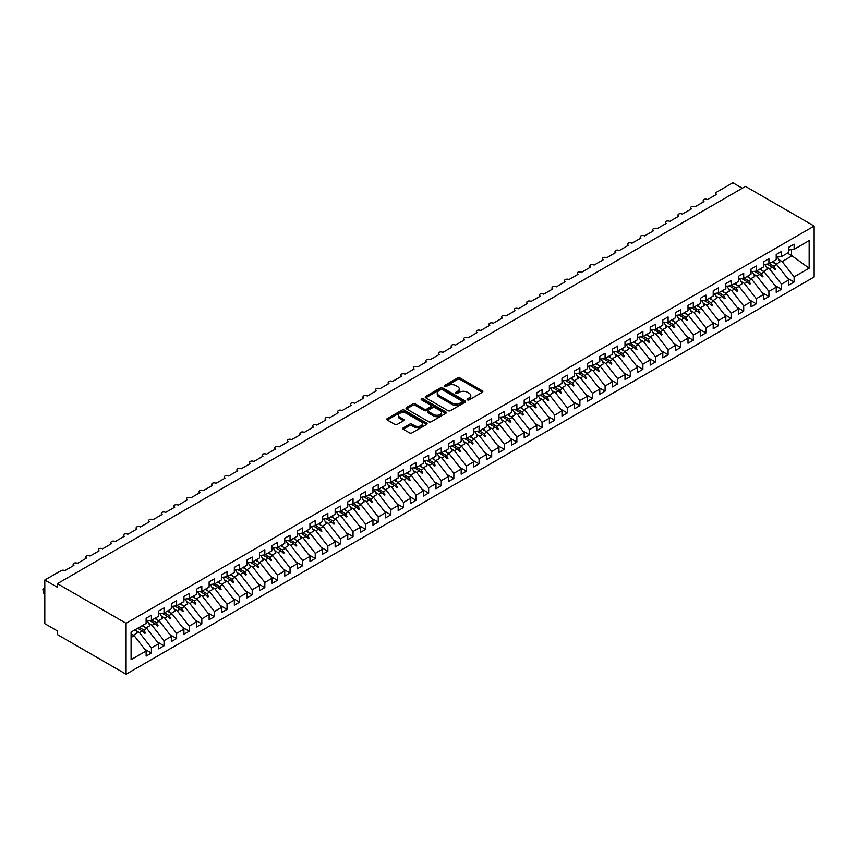 <?xml version="1.0" encoding="UTF-8"?>
<svg xmlns="http://www.w3.org/2000/svg" width="857" height="857" viewBox="0 0 857 857"><rect width="100%" height="100%" fill="white"/><g stroke="black" fill="none" stroke-linecap="round" stroke-linejoin="round"><path stroke-width="1.29" d="M467.44 399.855A1.221 0.707 0 0 0 469.175 399.855L482.32 392.27A1.746 1.007 0 0 0 482.834 391.553A1.746 1.007 0 0 0 482.32 390.835L460.048 377.98A1.746 1.007 0 0 0 457.574 377.98L444.44 385.575A1.221 0.707 0 0 0 446.165 386.571L447.868 385.586A5.603 3.235 0 0 1 455.785 385.586L457.638 386.657A5.603 3.235 0 0 1 459.277 388.949A5.603 3.235 0 0 1 457.638 391.231L455.935 392.217A1.221 0.707 0 0 0 457.67 393.213L459.373 392.227A5.603 3.235 0 0 1 467.29 392.227L469.143 393.299A5.603 3.235 0 0 1 470.782 395.591A5.603 3.235 0 0 1 469.143 397.873L467.44 398.859A1.221 0.707 0 0 0 467.44 399.855L467.44 398.859M403.272 427.836A1.746 1.007 0 0 0 402.769 428.543A1.746 1.007 0 0 0 403.272 429.261L409.517 432.871A1.746 1.007 0 0 0 411.992 432.871L426.593 424.44A1.746 1.007 0 0 0 427.107 423.722A1.746 1.007 0 0 0 426.593 423.015L404.333 410.16A1.746 1.007 0 0 0 401.858 410.16L387.257 418.58A1.746 1.007 0 0 0 386.743 419.298A1.746 1.007 0 0 0 387.257 420.016L394.798 424.365A1.746 1.007 0 0 0 397.273 424.365L403.518 420.766A1.746 1.007 0 0 0 404.033 420.048A1.746 1.007 0 0 0 403.518 419.33L399.78 417.177A4.681 2.7 0 0 1 398.409 415.259A4.681 2.7 0 0 1 401.301 412.763A4.681 2.7 0 0 1 406.4 413.353L421.055 421.815A4.681 2.7 0 0 1 422.426 423.722A4.681 2.7 0 0 1 419.544 426.218A4.681 2.7 0 0 1 414.434 425.64L411.992 424.226A1.746 1.007 0 0 0 409.517 424.226L403.272 427.836L403.272 429.261M814.15 226.055L126.086 623.307L126.086 674.234L814.15 276.982L814.15 226.055L745.472 186.398L57.408 583.649L57.408 587.291L44.8 580.018L61.061 570.633A2.678 1.543 180 0 1 64.843 570.633L73.916 565.395A2.678 1.543 0 0 1 73.134 564.302A2.678 1.543 0 0 1 73.788 563.285A2.678 1.543 180 0 1 77.441 563.349L86.514 558.111A2.678 1.543 0 0 1 85.732 557.029A2.678 1.543 0 0 1 86.396 556.011A2.678 1.543 180 0 1 90.039 556.075L99.112 550.837A2.678 1.543 0 0 1 98.33 549.744A2.678 1.543 0 0 1 98.994 548.737A2.678 1.543 180 0 1 102.647 548.801L111.721 543.563A2.678 1.543 0 0 1 110.939 542.47A2.678 1.543 0 0 1 111.592 541.453A2.678 1.543 180 0 1 115.245 541.528L124.319 536.289A2.678 1.543 0 0 1 123.537 535.197A2.678 1.543 0 0 1 124.201 534.179A2.678 1.543 180 0 1 127.854 534.254L136.927 529.015A2.678 1.543 0 0 1 136.134 527.923A2.678 1.543 0 0 1 136.799 526.905A2.678 1.543 180 0 1 140.452 526.98L149.525 521.742A2.678 1.543 0 0 1 148.743 520.649A2.678 1.543 0 0 1 149.407 519.631A2.678 1.543 180 0 1 153.049 519.696L162.123 514.457A2.678 1.543 0 0 1 161.341 513.375A2.678 1.543 0 0 1 162.005 512.357A2.678 1.543 180 0 1 165.658 512.422L174.732 507.183A2.678 1.543 0 0 1 173.95 506.091A2.678 1.543 0 0 1 174.603 505.084A2.678 1.543 180 0 1 178.256 505.148L187.329 499.91A2.678 1.543 0 0 1 186.547 498.817A2.678 1.543 0 0 1 187.212 497.799A2.678 1.543 180 0 1 190.854 497.874L199.927 492.636A2.678 1.543 0 0 1 199.145 491.543A2.678 1.543 0 0 1 199.81 490.525A2.678 1.543 180 0 1 203.463 490.6L212.536 485.362A2.678 1.543 0 0 1 211.754 484.269A2.678 1.543 0 0 1 212.407 483.252A2.678 1.543 180 0 1 216.06 483.327L225.134 478.088A2.678 1.543 0 0 1 224.352 476.995A2.678 1.543 0 0 1 225.016 475.978A2.678 1.543 180 0 1 228.669 476.042L237.743 470.804A2.678 1.543 0 0 1 236.95 469.711A2.678 1.543 0 0 1 237.614 468.704A2.678 1.543 180 0 1 241.267 468.768L250.34 463.53A2.678 1.543 0 0 1 249.558 462.437A2.678 1.543 0 0 1 250.223 461.42A2.678 1.543 180 0 1 253.865 461.495L262.938 456.256A2.678 1.543 0 0 1 262.156 455.163A2.678 1.543 0 0 1 262.82 454.146A2.678 1.543 180 0 1 266.473 454.221L275.547 448.982A2.678 1.543 0 0 1 274.765 447.89A2.678 1.543 0 0 1 275.418 446.872A2.678 1.543 180 0 1 279.071 446.947L288.145 441.709A2.678 1.543 0 0 1 287.363 440.616A2.678 1.543 0 0 1 288.027 439.598A2.678 1.543 180 0 1 291.669 439.673L300.743 434.424A2.678 1.543 0 0 1 299.961 433.342A2.678 1.543 0 0 1 300.625 432.324A2.678 1.543 180 0 1 304.278 432.389L313.351 427.15A2.678 1.543 0 0 1 312.569 426.058A2.678 1.543 0 0 1 313.223 425.051A2.678 1.543 180 0 1 316.876 425.115L325.949 419.876A2.678 1.543 0 0 1 325.167 418.784A2.678 1.543 0 0 1 325.831 417.766A2.678 1.543 180 0 1 329.484 417.841L338.558 412.603A2.678 1.543 0 0 1 337.765 411.51A2.678 1.543 0 0 1 338.429 410.492A2.678 1.543 180 0 1 342.082 410.567L351.156 405.329A2.678 1.543 0 0 1 350.374 404.236A2.678 1.543 0 0 1 351.038 403.219A2.678 1.543 180 0 1 354.68 403.293L363.754 398.055A2.678 1.543 0 0 1 362.972 396.962A2.678 1.543 0 0 1 363.636 395.945A2.678 1.543 180 0 1 367.289 396.009L376.362 390.771A2.678 1.543 0 0 1 375.58 389.689A2.678 1.543 0 0 1 376.234 388.671A2.678 1.543 180 0 1 379.887 388.735L388.96 383.497A2.678 1.543 0 0 1 388.178 382.404A2.678 1.543 0 0 1 388.842 381.397A2.678 1.543 180 0 1 392.485 381.461L401.558 376.223A2.678 1.543 0 0 1 400.776 375.13A2.678 1.543 0 0 1 401.44 374.113A2.678 1.543 180 0 1 405.093 374.188L414.167 368.949A2.678 1.543 0 0 1 413.385 367.857A2.678 1.543 0 0 1 414.038 366.839A2.678 1.543 180 0 1 417.691 366.914L426.765 361.675A2.678 1.543 0 0 1 425.983 360.583A2.678 1.543 0 0 1 426.647 359.565A2.678 1.543 180 0 1 430.3 359.64L439.373 354.402A2.678 1.543 0 0 1 438.591 353.309A2.678 1.543 0 0 1 439.245 352.291A2.678 1.543 180 0 1 442.898 352.356L451.971 347.117A2.678 1.543 0 0 1 451.189 346.035A2.678 1.543 0 0 1 451.853 345.017A2.678 1.543 180 0 1 455.495 345.082L464.569 339.843A2.678 1.543 0 0 1 463.787 338.751A2.678 1.543 0 0 1 464.451 337.733A2.678 1.543 180 0 1 468.104 337.808L477.178 332.57A2.678 1.543 0 0 1 476.396 331.477A2.678 1.543 0 0 1 477.049 330.459A2.678 1.543 180 0 1 480.702 330.534L489.776 325.296A2.678 1.543 0 0 1 488.993 324.203A2.678 1.543 0 0 1 489.658 323.185A2.678 1.543 180 0 1 493.3 323.26L502.373 318.022A2.678 1.543 0 0 1 501.591 316.929A2.678 1.543 0 0 1 502.256 315.912A2.678 1.543 180 0 1 505.909 315.987L514.982 310.748A2.678 1.543 0 0 1 514.2 309.656A2.678 1.543 0 0 1 514.853 308.638A2.678 1.543 180 0 1 518.506 308.702L527.58 303.464A2.678 1.543 0 0 1 526.798 302.371A2.678 1.543 0 0 1 527.462 301.364A2.678 1.543 180 0 1 531.115 301.428L540.189 296.19A2.678 1.543 0 0 1 539.407 295.097A2.678 1.543 0 0 1 540.06 294.08A2.678 1.543 180 0 1 543.713 294.155L552.786 288.916A2.678 1.543 0 0 1 552.004 287.823A2.678 1.543 0 0 1 552.669 286.806A2.678 1.543 180 0 1 556.311 286.881L565.384 281.642A2.678 1.543 0 0 1 564.602 280.55A2.678 1.543 0 0 1 565.266 279.532A2.678 1.543 180 0 1 568.919 279.607L577.993 274.369A2.678 1.543 0 0 1 577.211 273.276A2.678 1.543 0 0 1 577.864 272.258A2.678 1.543 180 0 1 581.517 272.322L590.591 267.084A2.678 1.543 0 0 1 589.809 266.002A2.678 1.543 0 0 1 590.473 264.984A2.678 1.543 180 0 1 594.115 265.049L603.189 259.81A2.678 1.543 0 0 1 602.407 258.718A2.678 1.543 0 0 1 603.071 257.711A2.678 1.543 180 0 1 606.724 257.775L615.797 252.536A2.678 1.543 0 0 1 615.015 251.444A2.678 1.543 0 0 1 615.669 250.426A2.678 1.543 180 0 1 619.322 250.501L628.395 245.263A2.678 1.543 0 0 1 627.613 244.17A2.678 1.543 0 0 1 628.277 243.152A2.678 1.543 180 0 1 631.93 243.227L641.004 237.989A2.678 1.543 0 0 1 640.222 236.896A2.678 1.543 0 0 1 640.875 235.879A2.678 1.543 180 0 1 644.528 235.954L653.602 230.715A2.678 1.543 0 0 1 652.82 229.622A2.678 1.543 0 0 1 653.484 228.605A2.678 1.543 180 0 1 657.126 228.669L666.2 223.431A2.678 1.543 0 0 1 665.418 222.349A2.678 1.543 0 0 1 666.082 221.331A2.678 1.543 180 0 1 669.735 221.395L678.808 216.157A2.678 1.543 0 0 1 678.026 215.064A2.678 1.543 0 0 1 678.68 214.057A2.678 1.543 180 0 1 682.333 214.121L691.406 208.883A2.678 1.543 0 0 1 690.624 207.79A2.678 1.543 0 0 1 691.288 206.773A2.678 1.543 180 0 1 694.931 206.848L704.004 201.609A2.678 1.543 0 0 1 703.222 200.517A2.678 1.543 0 0 1 703.886 199.499A2.678 1.543 180 0 1 707.539 199.574L716.613 194.335A2.678 1.543 0 0 1 715.831 193.243A2.678 1.543 0 0 1 716.613 192.15L732.864 182.766L742.323 188.219M126.086 623.307L57.408 583.649M447.997 410.653A1.746 1.007 0 0 0 450.471 410.653L465.062 402.233A1.746 1.007 0 0 0 465.576 401.515A1.746 1.007 0 0 0 465.062 400.797L442.801 387.942A1.746 1.007 0 0 0 440.327 387.942L425.725 396.373A1.746 1.007 0 0 0 425.211 397.091A1.746 1.007 0 0 0 425.725 397.798L447.997 410.653M421.944 400.123A1.221 0.707 0 0 1 423.187 400.294L423.187 398.837L445.833 411.906A1.746 1.007 0 0 1 446.336 412.624A1.746 1.007 0 0 1 445.833 413.331L431.232 421.762A1.746 1.007 0 0 1 428.757 421.762L406.497 408.907L406.497 407.482A1.746 1.007 0 0 0 405.982 408.189A1.746 1.007 0 0 0 406.497 408.907M406.497 407.482L412.742 403.872A1.746 1.007 0 0 1 415.217 403.872L424.247 409.089A1.746 1.007 0 0 0 426.722 409.089L430.857 406.689A1.746 1.007 0 0 0 431.371 405.982A1.746 1.007 0 0 0 430.857 405.265L421.462 399.833A1.221 0.707 0 0 1 423.187 398.837M131.078 637.447L134.153 635.669L146.119 650.988L131.078 659.676L131.078 632.102L146.119 623.414L146.119 618.283L151.41 615.23L151.41 620.361L146.119 621.014M144.726 649.199L151.41 653.066L151.41 647.935L158.727 643.714L146.751 628.395L142.123 625.728M136.199 630.741L139.445 632.616L151.41 647.935M151.41 620.361L158.727 616.14L158.727 611.009L164.019 607.956L164.019 613.087L158.727 613.741M157.324 641.925L164.019 645.792L164.019 640.661L171.325 636.44L159.359 621.121L154.721 618.454M148.797 623.467L152.043 625.342L164.019 640.661M164.019 613.087L171.325 608.866L171.325 603.735L176.617 600.682L176.617 605.803L171.325 606.467M169.922 634.651L176.617 638.508L176.617 633.387L183.923 629.167L171.957 613.848L167.329 611.17M161.395 616.194L164.651 618.068L176.617 633.387M176.617 605.803L183.923 601.593L183.923 596.461L189.226 593.398L189.226 598.529L183.923 599.193M182.53 627.378L189.226 631.234L189.226 626.103L196.532 621.882L184.555 606.574L179.927 603.896M174.003 608.92L177.249 610.795L189.226 626.103M189.226 598.529L196.532 594.308L196.532 589.188L201.824 586.124L201.824 591.255L196.532 591.919M195.128 620.093L201.824 623.96L201.824 618.829L209.129 614.608L197.164 599.3L192.525 596.622M186.601 601.635L189.847 603.521L201.824 618.829M201.824 591.255L209.129 587.034L209.129 581.903L214.421 578.85L214.421 583.981L209.129 584.635M207.737 612.819L214.421 616.686L214.421 611.555L221.738 607.334L209.761 592.016L205.134 589.348M199.199 594.362L202.456 596.236L214.421 611.555M214.421 583.981L221.738 579.761L221.738 574.629L227.03 571.576L227.03 576.707L221.738 577.361M220.335 605.545L227.03 609.413L227.03 604.281L234.336 600.061L222.359 584.742L217.732 582.074M211.808 587.088L215.053 588.963L227.03 604.281M227.03 576.707L234.336 572.487L234.336 567.355L239.628 564.302L239.628 569.434L234.336 570.087M232.933 598.272L239.628 602.139L239.628 597.008L246.934 592.787L234.968 577.468L230.329 574.79M224.405 579.814L227.651 581.689L239.628 597.008M239.628 569.434L246.934 565.213L246.934 560.082L252.226 557.029L252.226 562.149L246.934 562.813M245.541 590.998L252.226 594.854L252.226 589.734L259.542 585.513L247.566 570.194L242.938 567.516M237.014 572.54L240.26 574.415L252.226 589.734M252.226 562.149L259.542 557.928L259.542 552.808L264.834 549.744L264.834 554.875L259.542 555.54M258.139 583.724L264.834 587.581L264.834 582.449L272.14 578.229L260.174 562.92L255.536 560.242M249.612 565.266L252.858 567.141L264.834 582.449M264.834 554.875L272.14 550.655L272.14 545.523L277.432 542.47L277.432 547.602L272.14 548.266M270.737 576.44L277.432 580.307L277.432 575.176L284.738 570.955L272.772 555.647L268.145 552.969M262.21 557.982L265.466 559.857L277.432 575.176M277.432 547.602L284.738 543.381L284.738 538.25L290.041 535.197L290.041 540.328L284.738 540.981M283.346 569.166L290.041 573.033L290.041 567.902L297.347 563.681L285.37 548.362L280.742 545.695M274.818 550.708L278.064 552.583L290.041 567.902M290.041 540.328L297.347 536.107L297.347 530.976L302.639 527.923L302.639 533.054L297.347 533.707M295.944 561.892L302.639 565.759L302.639 560.628L309.945 556.407L297.979 541.088L293.34 538.421M287.416 543.434L290.662 545.309L302.639 560.628M302.639 533.054L309.945 528.833L309.945 523.702L315.237 520.649L315.237 525.78L309.945 526.434M308.552 554.618L315.237 558.475L315.237 553.354L322.553 549.133L310.577 533.815L305.949 531.136M300.014 536.161L303.271 538.035L315.237 553.354M315.237 525.78L322.553 521.559L322.553 516.428L327.845 513.375L327.845 518.496L322.553 519.16M321.15 547.344L327.845 551.201L327.845 546.07L335.151 541.86L323.175 526.541L318.547 523.863M312.623 528.887L315.869 530.762L327.845 546.07M327.845 518.496L335.151 514.275L335.151 509.154L340.443 506.091L340.443 511.222L335.151 511.886M333.748 540.06L340.443 543.927L340.443 538.796L347.749 534.575L335.783 519.267L331.145 516.589M325.221 521.613L328.467 523.488L340.443 538.796M340.443 511.222L347.749 507.001L347.749 501.87L353.041 498.817L353.041 503.948L347.749 504.612M346.357 532.786L353.041 536.653L353.041 531.522L360.358 527.301L348.381 511.993L343.753 509.315M337.829 514.329L341.075 516.203L353.041 531.522M353.041 503.948L360.358 499.727L360.358 494.596L365.65 491.543L365.65 496.674L360.358 497.328M358.954 525.512L365.65 529.38L365.65 524.248L372.956 520.028L360.99 504.709L356.351 502.041M350.427 507.055L353.673 508.929L365.65 524.248M365.65 496.674L372.956 492.454L372.956 487.322L378.248 484.269L378.248 489.401L372.956 490.054M371.552 518.239L378.248 522.106L378.248 516.975L385.554 512.754L373.588 497.435L368.96 494.768M363.025 499.781L366.282 501.656L378.248 516.975M378.248 489.401L385.554 485.18L385.554 480.049L390.856 476.995L390.856 482.116L385.554 482.78M384.161 510.965L390.856 514.821L390.856 509.701L398.162 505.48L386.186 490.161L381.558 487.483M375.634 492.507L378.88 494.382L390.856 509.701M390.856 482.116L398.162 477.906L398.162 472.775L403.454 469.711L403.454 474.842L398.162 475.506M396.759 503.691L403.454 507.548L403.454 502.416L410.76 498.206L398.794 482.887L394.156 480.209M388.232 485.233L391.478 487.108L403.454 502.416M403.454 474.842L410.76 470.622L410.76 465.501L416.052 462.437L416.052 467.568L410.76 468.233M409.367 496.407L416.052 500.274L416.052 495.142L423.369 490.922L411.392 475.614L406.764 472.935M400.83 477.949L404.086 479.834L416.052 495.142M416.052 467.568L423.369 463.348L423.369 458.216L428.661 455.163L428.661 460.295L423.369 460.959M421.965 489.133L428.661 493L428.661 487.869L435.967 483.648L423.99 468.329L419.362 465.662M413.438 470.675L416.684 472.55L428.661 487.869M428.661 460.295L435.967 456.074L435.967 450.943L441.259 447.89L441.259 453.021L435.967 453.674M434.563 481.859L441.259 485.726L441.259 480.595L448.565 476.374L436.599 461.055L431.96 458.388M426.036 463.401L429.282 465.276L441.259 480.595M441.259 453.021L448.565 448.8L448.565 443.669L453.856 440.616L453.856 445.747L448.565 446.401M447.172 474.585L453.856 478.452L453.856 473.321L461.173 469.1L449.197 453.782L444.569 451.114M438.645 456.128L441.891 458.002L453.856 473.321M453.856 445.747L461.173 441.526L461.173 436.395L466.465 433.342L466.465 438.463L461.173 439.127M459.77 467.311L466.465 471.168L466.465 466.047L473.771 461.827L461.805 446.508L457.167 443.83M451.243 448.854L454.489 450.728L466.465 466.047M466.465 438.463L473.771 434.253L473.771 429.121L479.063 426.058L479.063 431.189L473.771 431.853M472.368 460.038L479.063 463.894L479.063 458.763L486.369 454.542L474.403 439.234L469.775 436.556M463.841 441.58L467.097 443.455L479.063 458.763M479.063 431.189L486.369 426.968L486.369 421.848L491.672 418.784L491.672 423.915L486.369 424.579M484.976 452.753L491.672 456.62L491.672 451.489L498.978 447.268L487.001 431.96L482.373 429.282M476.449 434.295L479.695 436.181L491.672 451.489M491.672 423.915L498.978 419.694L498.978 414.563L504.27 411.51L504.27 416.641L498.978 417.295M497.574 445.479L504.27 449.347L504.27 444.215L511.575 439.995L499.61 424.676L494.971 422.008M489.047 427.022L492.293 428.896L504.27 444.215M504.27 416.641L511.575 412.421L511.575 407.289L516.867 404.236L516.867 409.367L511.575 410.021M510.183 438.206L516.867 442.073L516.867 436.941L524.184 432.721L512.207 417.402L507.58 414.734M501.645 419.748L504.902 421.623L516.867 436.941M516.867 409.367L524.184 405.147L524.184 400.015L529.476 396.962L529.476 402.094L524.184 402.747M522.781 430.932L529.476 434.799L529.476 429.668L536.782 425.447L524.805 410.128L520.178 407.45M514.254 412.474L517.499 414.349L529.476 429.668M529.476 402.094L536.782 397.873L536.782 392.742L542.074 389.689L542.074 394.809L536.782 395.473M535.379 423.658L542.074 427.514L542.074 422.394L549.38 418.173L537.414 402.854L532.775 400.176M526.851 405.2L530.097 407.075L542.074 422.394M542.074 394.809L549.38 390.588L549.38 385.468L554.672 382.404L554.672 387.535L549.38 388.2M547.987 416.373L554.672 420.241L554.672 415.109L561.988 410.889L550.012 395.58L545.384 392.902M539.46 397.927L542.706 399.801L554.672 415.109M554.672 387.535L561.988 383.315L561.988 378.183L567.28 375.13L567.28 380.262L561.988 380.926M560.585 409.1L567.28 412.967L567.28 407.836L574.586 403.615L562.621 388.307L557.982 385.629M552.058 390.642L555.304 392.517L567.28 407.836M567.28 380.262L574.586 376.041L574.586 370.91L579.878 367.857L579.878 372.988L574.586 373.641M573.183 401.826L579.878 405.693L579.878 400.562L587.184 396.341L575.218 381.022L570.591 378.355M564.656 383.368L567.912 385.243L579.878 400.562M579.878 372.988L587.184 368.767L587.184 363.636L592.487 360.583L592.487 365.714L587.184 366.368M585.792 394.552L592.487 398.419L592.487 393.288L599.793 389.067L587.816 373.748L583.188 371.081M577.264 376.094L580.51 377.969L592.487 393.288M592.487 365.714L599.793 361.493L599.793 356.362L605.085 353.309L605.085 358.44L599.793 359.094M598.39 387.278L605.085 391.135L605.085 386.014L612.391 381.793L600.425 366.475L595.786 363.797M589.862 368.821L593.108 370.695L605.085 386.014M605.085 358.44L612.391 354.22L612.391 349.088L617.683 346.035L617.683 351.156L612.391 351.82M610.998 380.005L617.683 383.861L617.683 378.73L624.999 374.52L613.023 359.201L608.395 356.523M602.46 361.547L605.717 363.422L617.683 378.73M617.683 351.156L624.999 346.935L624.999 341.814L630.291 338.751L630.291 343.882L624.999 344.546M623.596 372.72L630.291 376.587L630.291 371.456L637.597 367.235L625.621 351.927L620.993 349.249M615.069 354.273L618.315 356.148L630.291 371.456M630.291 343.882L637.597 339.661L637.597 334.53L642.889 331.477L642.889 336.608L637.597 337.272M636.194 365.446L642.889 369.313L642.889 364.182L650.195 359.961L638.229 344.653L633.591 341.975M627.667 346.989L630.913 348.863L642.889 364.182M642.889 336.608L650.195 332.387L650.195 327.256L655.487 324.203L655.487 329.334L650.195 329.988M648.803 358.172L655.487 362.04L655.487 356.908L662.804 352.688L650.827 337.369L646.199 334.701M640.275 339.715L643.521 341.589L655.487 356.908M655.487 329.334L662.804 325.114L662.804 319.982L668.096 316.929L668.096 322.061L662.804 322.714M661.4 350.899L668.096 354.766L668.096 349.635L675.402 345.414L663.436 330.095L658.797 327.428M652.873 332.441L656.119 334.316L668.096 349.635M668.096 322.061L675.402 317.84L675.402 312.709L680.694 309.656L680.694 314.776L675.402 315.44M673.998 343.625L680.694 347.481L680.694 342.361L688 338.14L676.034 322.821L671.406 320.143M665.471 325.167L668.728 327.042L680.694 342.361M680.694 314.776L688 310.566L688 305.435L693.302 302.371L693.302 307.502L688 308.166M686.607 336.351L693.302 340.208L693.302 335.076L700.608 330.856L688.632 315.547L684.004 312.869M678.08 317.893L681.326 319.768L693.302 335.076M693.302 307.502L700.608 303.282L700.608 298.161L705.9 295.097L705.9 300.229L700.608 300.893M699.205 329.067L705.9 332.934L705.9 327.803L713.206 323.582L701.24 308.274L696.602 305.595M690.678 310.609L693.924 312.494L705.9 327.803M705.9 300.229L713.206 296.008L713.206 290.877L718.498 287.823L718.498 292.955L713.206 293.619M711.813 321.793L718.498 325.66L718.498 320.529L725.815 316.308L713.838 300.989L709.21 298.322M703.276 303.335L706.532 305.21L718.498 320.529M718.498 292.955L725.815 288.734L725.815 283.603L731.107 280.55L731.107 285.681L725.815 286.334M724.411 314.519L731.107 318.386L731.107 313.255L738.413 309.034L726.436 293.715L721.808 291.048M715.884 296.061L719.13 297.936L731.107 313.255M731.107 285.681L738.413 281.46L738.413 276.329L743.705 273.276L743.705 278.407L738.413 279.061M737.009 307.245L743.705 311.112L743.705 305.981L751.011 301.76L739.045 286.442L734.406 283.774M728.482 288.788L731.739 290.662L743.705 305.981M743.705 278.407L751.011 274.186L751.011 269.055L756.303 266.002L756.303 271.123L751.011 271.787M749.618 299.971L756.303 303.828L756.303 298.707L763.619 294.487L751.643 279.168L747.015 276.49M741.091 281.514L744.337 283.388L756.303 298.707M756.303 271.123L763.619 266.913L763.619 261.781L768.911 258.718L768.911 263.849L763.619 264.513M762.216 292.698L768.911 296.554L768.911 291.423L776.217 287.202L764.251 271.894L759.613 269.216M753.689 274.24L756.935 276.115L768.911 291.423M768.911 263.849L776.217 259.628L776.217 254.508L781.509 251.444L781.509 256.575L776.217 257.239M774.814 285.413L781.509 289.28L781.509 284.149L788.815 279.928L788.815 285.06L794.118 282.007L794.118 276.875L809.158 268.187L791.472 255.45L791.472 249.633M766.287 266.955L769.543 268.841L781.509 284.149M781.509 256.575L788.815 252.354L788.815 247.223L794.118 244.17L794.118 249.301L788.815 249.955M787.422 278.139L794.118 282.007M778.895 259.682L782.141 261.556L794.118 276.875M44.8 580.018L44.8 623.671L57.408 630.945L57.408 634.587L126.086 674.234M134.153 635.669L131.078 633.901M151.41 653.066L146.119 656.119L146.119 650.988M164.019 645.792L158.727 648.845L158.727 643.714M176.617 638.508L171.325 641.572L171.325 636.44M189.226 631.234L183.923 634.287L183.923 629.167M201.824 623.96L196.532 627.013L196.532 621.882M214.421 616.686L209.129 619.74L209.129 614.608M227.03 609.413L221.738 612.466L221.738 607.334M239.628 602.139L234.336 605.192L234.336 600.061M252.226 594.854L246.934 597.918L246.934 592.787M264.834 587.581L259.542 590.634L259.542 585.513M277.432 580.307L272.14 583.36L272.14 578.229M290.041 573.033L284.738 576.086L284.738 570.955M302.639 565.759L297.347 568.812L297.347 563.681M315.237 558.475L309.945 561.539L309.945 556.407M327.845 551.201L322.553 554.265L322.553 549.133M340.443 543.927L335.151 546.98L335.151 541.86M353.041 536.653L347.749 539.706L347.749 534.575M365.65 529.38L360.358 532.433L360.358 527.301M378.248 522.106L372.956 525.159L372.956 520.028M390.856 514.821L385.554 517.885L385.554 512.754M403.454 507.548L398.162 510.611L398.162 505.48M416.052 500.274L410.76 503.327L410.76 498.206M428.661 493L423.369 496.053L423.369 490.922M441.259 485.726L435.967 488.779L435.967 483.648M453.856 478.452L448.565 481.505L448.565 476.374M466.465 471.168L461.173 474.232L461.173 469.1M479.063 463.894L473.771 466.947L473.771 461.827M491.672 456.62L486.369 459.673L486.369 454.542M504.27 449.347L498.978 452.4L498.978 447.268M516.867 442.073L511.575 445.126L511.575 439.995M529.476 434.799L524.184 437.852L524.184 432.721M542.074 427.514L536.782 430.578L536.782 425.447M554.672 420.241L549.38 423.294L549.38 418.173M567.28 412.967L561.988 416.02L561.988 410.889M579.878 405.693L574.586 408.746L574.586 403.615M592.487 398.419L587.184 401.472L587.184 396.341M605.085 391.135L599.793 394.199L599.793 389.067M617.683 383.861L612.391 386.925L612.391 381.793M630.291 376.587L624.999 379.64L624.999 374.52M642.889 369.313L637.597 372.367L637.597 367.235M655.487 362.04L650.195 365.093L650.195 359.961M668.096 354.766L662.804 357.819L662.804 352.688M680.694 347.481L675.402 350.545L675.402 345.414M693.302 340.208L688 343.261L688 338.14M705.9 332.934L700.608 335.987L700.608 330.856M718.498 325.66L713.206 328.713L713.206 323.582M731.107 318.386L725.815 321.439L725.815 316.308M743.705 311.112L738.413 314.165L738.413 309.034M756.303 303.828L751.011 306.892L751.011 301.76M768.911 296.554L763.619 299.607L763.619 294.487M781.509 289.28L776.217 292.333L776.217 287.202M794.118 249.301L809.158 240.613L809.158 268.187M139.241 627.388L143.869 630.066L146.751 628.395M139.445 632.616L142.326 630.956L144.854 633.344L145.486 632.98L143.869 630.066M137.688 628.277L142.326 630.956M151.839 620.114L156.477 622.782L159.359 621.121M152.043 625.342L154.924 623.682L157.452 626.071L158.084 625.706L156.477 622.782M149.568 620.586L154.924 623.682M164.448 612.841L169.075 615.508L171.957 613.848M164.651 618.068L167.533 616.408L170.061 618.786L170.693 618.433L169.075 615.508M162.177 613.312L167.533 616.408M177.045 605.556L181.673 608.234L184.555 606.574M177.249 610.795L180.131 609.123L182.659 611.512L183.291 611.148L181.673 608.234M174.774 606.038L180.131 609.123M189.643 598.282L194.282 600.961L197.164 599.3M189.847 603.521L192.729 601.85L195.267 604.239L195.889 603.874L194.282 600.961M187.372 598.764L192.729 601.85M202.252 591.009L206.88 593.687L209.761 592.016M202.456 596.236L205.337 594.576L207.865 596.965L208.497 596.601L206.88 593.687M199.981 591.491L205.337 594.576M214.85 583.735L219.478 586.413L222.359 584.742M215.053 588.963L217.935 587.302L220.463 589.691L221.095 589.327L219.478 586.413M212.579 584.206L217.935 587.302M227.459 576.461L232.086 579.128L234.968 577.468M227.651 581.689L230.533 580.028L233.072 582.417L233.704 582.053L232.086 579.128M225.187 576.932L230.533 580.028M240.056 569.187L244.684 571.855L247.566 570.194M240.26 574.415L243.142 572.755L245.67 575.133L246.302 574.768L244.684 571.855M237.785 569.659L243.142 572.755M252.654 561.903L257.293 564.581L260.174 562.92M252.858 567.141L255.74 565.47L258.268 567.859L258.9 567.495L257.293 564.581M250.383 562.385L255.74 565.47M265.263 554.629L269.891 557.307L272.772 555.647M265.466 559.857L268.348 558.196L270.876 560.585L271.508 560.221L269.891 557.307M262.992 555.111L268.348 558.196M277.861 547.355L282.489 550.033L285.37 548.362M278.064 552.583L280.946 550.922L283.474 553.311L284.106 552.947L282.489 550.033M275.59 547.827L280.946 550.922M290.459 540.081L295.097 542.749L297.979 541.088M290.662 545.309L293.544 543.649L296.083 546.038L296.704 545.673L295.097 542.749M288.188 540.553L293.544 543.649M303.067 532.808L307.695 535.475L310.577 533.815M303.271 538.035L306.153 536.375L308.681 538.764L309.313 538.4L307.695 535.475M300.796 533.279L306.153 536.375M315.665 525.534L320.293 528.201L323.175 526.541M315.869 530.762L318.75 529.101L321.279 531.479L321.911 531.115L320.293 528.201M313.394 526.005L318.75 529.101M328.274 518.249L332.902 520.927L335.783 519.267M328.467 523.488L331.348 521.817L333.887 524.205L334.519 523.841L332.902 520.927M326.003 518.731L331.348 521.817M340.872 510.976L345.5 513.654L348.381 511.993M341.075 516.203L343.957 514.543L346.485 516.932L347.117 516.567L345.5 513.654M338.601 511.458L343.957 514.543M353.47 503.702L358.108 506.38L360.99 504.709M353.673 508.929L356.555 507.269L359.083 509.658L359.715 509.294L358.108 506.38M351.199 504.173L356.555 507.269M366.078 496.428L370.706 499.095L373.588 497.435M366.282 501.656L369.163 499.995L371.692 502.384L372.324 502.02L370.706 499.095M363.807 496.899L369.163 499.995M378.676 489.154L383.304 491.822L386.186 490.161M378.88 494.382L381.761 492.721L384.29 495.11L384.922 494.746L383.304 491.822M376.405 489.626L381.761 492.721M391.274 481.87L395.913 484.548L398.794 482.887M391.478 487.108L394.359 485.437L396.898 487.826L397.519 487.462L395.913 484.548M389.003 482.352L394.359 485.437M403.883 474.596L408.51 477.274L411.392 475.614M404.086 479.834L406.968 478.163L409.496 480.552L410.128 480.188L408.51 477.274M401.612 475.078L406.968 478.163M416.481 467.322L421.108 470L423.99 468.329M416.684 472.55L419.566 470.889L422.094 473.278L422.726 472.914L421.108 470M414.21 467.804L419.566 470.889M429.089 460.048L433.717 462.726L436.599 461.055M429.282 465.276L432.164 463.616L434.703 466.004L435.335 465.64L433.717 462.726M426.818 460.52L432.164 463.616M441.687 452.775L446.315 455.442L449.197 453.782M441.891 458.002L444.772 456.342L447.3 458.731L447.932 458.366L446.315 455.442M439.416 453.246L444.772 456.342M454.285 445.501L458.923 448.168L461.805 446.508M454.489 450.728L457.37 449.068L459.898 451.446L460.53 451.093L458.923 448.168M452.014 445.972L457.37 449.068M466.894 438.216L471.521 440.894L474.403 439.234M467.097 443.455L469.979 441.784L472.507 444.172L473.139 443.808L471.521 440.894M464.623 438.698L469.979 441.784M479.492 430.942L484.119 433.621L487.001 431.96M479.695 436.181L482.577 434.51L485.105 436.899L485.737 436.534L484.119 433.621M477.22 431.425L482.577 434.51M492.089 423.669L496.728 426.347L499.61 424.676M492.293 428.896L495.175 427.236L497.713 429.625L498.335 429.261L496.728 426.347M489.818 424.151L495.175 427.236M504.698 416.395L509.326 419.073L512.207 417.402M504.902 421.623L507.783 419.962L510.311 422.351L510.943 421.987L509.326 419.073M502.427 416.866L507.783 419.962M517.296 409.121L521.924 411.788L524.805 410.128M517.499 414.349L520.381 412.688L522.909 415.077L523.541 414.713L521.924 411.788M515.025 409.592L520.381 412.688M529.905 401.847L534.532 404.515L537.414 402.854M530.097 407.075L532.979 405.415L535.518 407.793L536.15 407.429L534.532 404.515M527.633 402.319L532.979 405.415M542.502 394.563L547.13 397.241L550.012 395.58M542.706 399.801L545.588 398.13L548.116 400.519L548.748 400.155L547.13 397.241M540.231 395.045L545.588 398.13M555.1 387.289L559.739 389.967L562.621 388.307M555.304 392.517L558.186 390.856L560.724 393.245L561.346 392.881L559.739 389.967M552.829 387.771L558.186 390.856M567.709 380.015L572.337 382.693L575.218 381.022M567.912 385.243L570.794 383.582L573.322 385.971L573.954 385.607L572.337 382.693M565.438 380.487L570.794 383.582M580.307 372.741L584.935 375.409L587.816 373.748M580.51 377.969L583.392 376.309L585.92 378.698L586.552 378.333L584.935 375.409M578.036 373.213L583.392 376.309M592.905 365.468L597.543 368.135L600.425 366.475M593.108 370.695L595.99 369.035L598.529 371.424L599.15 371.06L597.543 368.135M590.634 365.939L595.99 369.035M605.513 358.194L610.141 360.861L613.023 359.201M605.717 363.422L608.599 361.761L611.127 364.139L611.759 363.775L610.141 360.861M603.242 358.665L608.599 361.761M618.111 350.909L622.739 353.587L625.621 351.927M618.315 356.148L621.196 354.477L623.725 356.866L624.357 356.501L622.739 353.587M615.84 351.391L621.196 354.477M630.72 343.636L635.348 346.314L638.229 344.653M630.913 348.863L633.794 347.203L636.333 349.592L636.965 349.228L635.348 346.314M628.449 344.118L633.794 347.203M643.318 336.362L647.946 339.04L650.827 337.369M643.521 341.589L646.403 339.929L648.931 342.318L649.563 341.954L647.946 339.04M641.047 336.833L646.403 339.929M655.916 329.088L660.554 331.755L663.436 330.095M656.119 334.316L659.001 332.655L661.54 335.044L662.161 334.68L660.554 331.755M653.645 329.559L659.001 332.655M668.524 321.814L673.152 324.482L676.034 322.821M668.728 327.042L671.609 325.381L674.138 327.77L674.77 327.406L673.152 324.482M666.253 322.286L671.609 325.381M681.122 314.53L685.75 317.208L688.632 315.547M681.326 319.768L684.207 318.097L686.736 320.486L687.368 320.122L685.75 317.208M678.851 315.012L684.207 318.097M693.72 307.256L698.359 309.934L701.24 308.274M693.924 312.494L696.805 310.823L699.344 313.212L699.965 312.848L698.359 309.934M691.449 307.738L696.805 310.823M706.329 299.982L710.956 302.66L713.838 300.989M706.532 305.21L709.414 303.549L711.942 305.938L712.574 305.574L710.956 302.66M704.058 300.464L709.414 303.549M718.927 292.708L723.565 295.386L726.436 293.715M719.13 297.936L722.012 296.276L724.54 298.665L725.172 298.3L723.565 295.386M716.656 293.18L722.012 296.276M731.535 285.435L736.163 288.102L739.045 286.442M731.739 290.662L734.61 289.002L737.149 291.391L737.781 291.026L736.163 288.102M729.264 285.906L734.61 289.002M744.133 278.161L748.761 280.828L751.643 279.168M744.337 283.388L747.218 281.728L749.746 284.106L750.378 283.742L748.761 280.828M741.862 278.632L747.218 281.728M756.731 270.876L761.37 273.554L764.251 271.894M756.935 276.115L759.816 274.444L762.355 276.832L762.976 276.468L761.37 273.554M754.46 271.358L759.816 274.444M769.34 263.602L773.967 266.281L776.849 264.62L772.221 261.942M769.543 268.841L772.425 267.17L774.953 269.559L775.585 269.194L773.967 266.281M767.069 264.085L772.425 267.17M776.849 264.62L788.815 279.928M782.141 261.556L792.35 255.665M787.465 253.136L791.472 255.45M772.96 267.684L775.585 269.194M760.363 274.958L762.976 276.468M747.754 282.232L750.378 283.742M735.156 289.505L737.781 291.026M722.558 296.79L725.172 298.3M709.95 304.064L712.574 305.574M697.352 311.337L699.965 312.848M684.743 318.611L687.368 320.122M672.145 325.885L674.77 327.406M659.547 333.159L662.161 334.68M646.939 340.443L649.563 341.954M634.341 347.717L636.965 349.228M621.743 354.991L624.357 356.501M609.134 362.265L611.759 363.775M596.536 369.538L599.15 371.06M583.928 376.823L586.552 378.333M571.33 384.097L573.954 385.607M558.732 391.37L561.346 392.881M546.123 398.644L548.748 400.155M533.525 405.918L536.15 407.429M520.927 413.192L523.541 414.713M508.319 420.476L510.943 421.987M495.721 427.75L498.335 429.261M483.112 435.024L485.737 436.534M470.514 442.298L473.139 443.808M457.917 449.571L460.53 451.093M445.308 456.845L447.932 458.366M432.71 464.13L435.335 465.64M420.112 471.404L422.726 472.914M407.503 478.677L410.128 480.188M394.906 485.951L397.519 487.462M382.297 493.225L384.922 494.746M369.699 500.509L372.324 502.02M357.101 507.783L359.715 509.294M344.493 515.057L347.117 516.567M331.895 522.331L334.519 523.841M319.297 529.605L321.911 531.115M306.688 536.878L309.313 538.4M294.09 544.163L296.704 545.673M281.482 551.437L284.106 552.947M268.884 558.71L271.508 560.221M256.286 565.984L258.9 567.495M243.677 573.258L246.302 574.768M231.079 580.532L233.704 582.053M218.481 587.816L221.095 589.327M205.873 595.09L208.497 596.601M193.275 602.364L195.889 603.874M180.666 609.638L183.291 611.148M168.068 616.911L170.693 618.433M155.471 624.185L158.084 625.706M142.862 631.47L145.486 632.98M467.933 400.026L469.143 399.33A5.603 3.235 0 0 0 470.782 397.037L470.782 395.591M459.277 388.949L459.277 390.406A5.603 3.235 0 0 1 457.638 392.688L456.427 393.384M482.298 392.281L460.048 379.437A1.746 1.007 0 0 0 457.574 379.437L444.922 386.743M465.04 402.244L442.801 389.399A1.746 1.007 0 0 0 440.327 389.399L425.747 397.819M461.966 402.019A1.221 0.707 0 0 0 461.966 401.012L442.426 389.731A1.221 0.707 0 0 0 440.691 389.731L438.902 390.771A5.603 3.235 0 0 0 437.263 393.052A5.603 3.235 0 0 0 438.902 395.334L452.26 403.047A5.603 3.235 0 0 0 460.177 403.047L461.966 402.019L461.966 403.465A1.221 0.707 0 0 0 462.33 402.972L462.33 401.515M437.263 393.052L437.263 394.509A5.603 3.235 0 0 0 438.902 396.791L438.902 395.334M461.966 403.465L460.177 404.504A5.603 3.235 0 0 1 452.26 404.504L438.902 396.791M406.518 408.918L412.742 405.329L412.742 403.872M431.371 405.982L431.371 407.429A1.746 1.007 0 0 1 430.857 408.146L426.722 410.535A1.746 1.007 0 0 1 424.247 410.535L415.217 405.329A1.746 1.007 0 0 0 412.742 405.329M423.187 400.294L445.801 413.353M433.61 414.499A4.681 2.7 0 0 0 438.709 415.077A4.681 2.7 0 0 0 441.601 412.581A4.681 2.7 0 0 0 440.23 410.674L435.067 407.696A1.746 1.007 0 0 0 432.592 407.696L428.446 410.085A1.746 1.007 0 0 0 427.932 410.803A1.746 1.007 0 0 0 428.446 411.51L433.61 414.499L433.61 415.945A4.681 2.7 0 0 0 438.709 416.534A4.681 2.7 0 0 0 441.601 414.038L441.601 412.581M427.932 410.803L427.932 412.249A1.746 1.007 0 0 0 428.446 412.967L428.446 411.51M433.61 415.945L428.446 412.967M422.426 423.722L422.426 425.179A4.681 2.7 0 0 1 419.544 427.675A4.681 2.7 0 0 1 414.434 427.086L411.992 425.683A1.746 1.007 0 0 0 409.517 425.683L403.304 429.271M398.409 415.259L398.409 416.716A4.681 2.7 0 0 0 399.78 418.623L399.78 417.177M403.497 420.776L399.78 418.623M426.593 423.015L426.593 424.44L404.333 411.606A1.746 1.007 0 0 0 401.858 411.606L387.278 420.026L387.257 418.58M773.442 261.235A14.258 8.227 60 0 1 774.503 263.26M777.353 257.089A14.258 8.227 60 0 1 779.913 261.942L776.067 264.16M760.834 268.509A14.258 8.227 60 0 1 761.894 270.533M764.755 264.374A14.258 8.227 60 0 1 767.304 269.216L763.458 271.444M748.236 275.793A14.258 8.227 60 0 1 749.297 277.807M752.157 271.648A14.258 8.227 60 0 1 754.706 276.5L750.861 278.718M735.627 283.067A14.258 8.227 60 0 1 736.699 285.092M739.548 278.921A14.258 8.227 60 0 1 742.098 283.774L738.263 285.992M723.029 290.341A14.258 8.227 60 0 1 724.09 292.366M726.95 286.195A14.258 8.227 60 0 1 729.5 291.048L725.654 293.265M710.432 297.615A14.258 8.227 60 0 1 711.492 299.639M714.352 293.469A14.258 8.227 60 0 1 716.902 298.322L713.056 300.539M697.823 304.888A14.258 8.227 60 0 1 698.894 306.913M701.744 300.743A14.258 8.227 60 0 1 704.293 305.595L700.458 307.813M685.225 312.162A14.258 8.227 60 0 1 686.286 314.187M689.146 308.027A14.258 8.227 60 0 1 691.695 312.869L687.85 315.097M672.627 319.447A14.258 8.227 60 0 1 673.688 321.461M676.537 315.301A14.258 8.227 60 0 1 679.098 320.154L675.252 322.371M660.019 326.721A14.258 8.227 60 0 1 661.079 328.745M663.939 322.575A14.258 8.227 60 0 1 666.489 327.428L662.643 329.645M647.421 333.994A14.258 8.227 60 0 1 648.481 336.019M651.341 329.849A14.258 8.227 60 0 1 653.891 334.701L650.045 336.919M634.812 341.268A14.258 8.227 60 0 1 635.883 343.293M638.733 337.122A14.258 8.227 60 0 1 641.282 341.975L637.447 344.193M622.214 348.542A14.258 8.227 60 0 1 623.275 350.567M626.135 344.407A14.258 8.227 60 0 1 628.684 349.249L624.839 351.466M609.616 355.816A14.258 8.227 60 0 1 610.677 357.84M613.526 351.681A14.258 8.227 60 0 1 616.087 356.523L612.241 358.751M597.008 363.1A14.258 8.227 60 0 1 598.079 365.125M600.928 358.954A14.258 8.227 60 0 1 603.478 363.807L599.643 366.025M584.41 370.374A14.258 8.227 60 0 1 585.47 372.399M588.331 366.228A14.258 8.227 60 0 1 590.88 371.081L587.034 373.298M571.812 377.648A14.258 8.227 60 0 1 572.872 379.672M575.722 373.502A14.258 8.227 60 0 1 578.282 378.355L574.436 380.572M559.203 384.922A14.258 8.227 60 0 1 560.264 386.946M563.124 380.776A14.258 8.227 60 0 1 565.674 385.629L561.828 387.846M546.605 392.195A14.258 8.227 60 0 1 547.666 394.22M550.526 388.06A14.258 8.227 60 0 1 553.076 392.902L549.23 395.131M533.997 399.469A14.258 8.227 60 0 1 535.068 401.494M537.917 395.334A14.258 8.227 60 0 1 540.467 400.187L536.632 402.404M521.399 406.754A14.258 8.227 60 0 1 522.459 408.778M525.32 402.608A14.258 8.227 60 0 1 527.869 407.461L524.023 409.678M508.801 414.027A14.258 8.227 60 0 1 509.861 416.052M512.711 409.882A14.258 8.227 60 0 1 515.271 414.734L511.425 416.952M496.192 421.301A14.258 8.227 60 0 1 497.264 423.326M500.113 417.155A14.258 8.227 60 0 1 502.663 422.008L498.828 424.226M483.594 428.575A14.258 8.227 60 0 1 484.655 430.6M487.515 424.429A14.258 8.227 60 0 1 490.065 429.282L486.219 431.5M470.996 435.849A14.258 8.227 60 0 1 472.057 437.873M474.907 431.714A14.258 8.227 60 0 1 477.467 436.556L473.621 438.784M458.388 443.133A14.258 8.227 60 0 1 459.448 445.147M462.309 438.988A14.258 8.227 60 0 1 464.858 443.84L461.012 446.058M445.79 450.407A14.258 8.227 60 0 1 446.851 452.432M449.711 446.261A14.258 8.227 60 0 1 452.26 451.114L448.415 453.332M433.181 457.681A14.258 8.227 60 0 1 434.253 459.706M437.102 453.535A14.258 8.227 60 0 1 439.652 458.388L435.817 460.605M420.583 464.955A14.258 8.227 60 0 1 421.644 466.979M424.504 460.809A14.258 8.227 60 0 1 427.054 465.662L423.208 467.879M407.986 472.228A14.258 8.227 60 0 1 409.046 474.253M411.896 468.083A14.258 8.227 60 0 1 414.456 472.935L410.61 475.153M395.377 479.502A14.258 8.227 60 0 1 396.448 481.527M399.298 475.367A14.258 8.227 60 0 1 401.847 480.209L398.012 482.437M382.779 486.787A14.258 8.227 60 0 1 383.84 488.801M386.7 482.641A14.258 8.227 60 0 1 389.249 487.494L385.404 489.711M370.181 494.06A14.258 8.227 60 0 1 371.242 496.085M374.091 489.915A14.258 8.227 60 0 1 376.652 494.768L372.806 496.985M357.573 501.334A14.258 8.227 60 0 1 358.633 503.359M361.493 497.189A14.258 8.227 60 0 1 364.043 502.041L360.197 504.259M344.975 508.608A14.258 8.227 60 0 1 346.035 510.633M348.895 504.462A14.258 8.227 60 0 1 351.445 509.315L347.599 511.533M332.366 515.882A14.258 8.227 60 0 1 333.437 517.907M336.287 511.747A14.258 8.227 60 0 1 338.836 516.589L335.001 518.806M319.768 523.156A14.258 8.227 60 0 1 320.829 525.18M323.689 519.021A14.258 8.227 60 0 1 326.238 523.873L322.393 526.091M307.17 530.44A14.258 8.227 60 0 1 308.231 532.465M311.08 526.294A14.258 8.227 60 0 1 313.641 531.147L309.795 533.365M294.562 537.714A14.258 8.227 60 0 1 295.633 539.739M298.482 533.568A14.258 8.227 60 0 1 301.032 538.421L297.197 540.638M281.964 544.988A14.258 8.227 60 0 1 283.024 547.012M285.884 540.842A14.258 8.227 60 0 1 288.434 545.695L284.588 547.912M269.366 552.262A14.258 8.227 60 0 1 270.426 554.286M273.276 548.116A14.258 8.227 60 0 1 275.836 552.969L271.99 555.186M256.757 559.535A14.258 8.227 60 0 1 257.818 561.56M260.678 555.4A14.258 8.227 60 0 1 263.228 560.242L259.382 562.471M244.159 566.809A14.258 8.227 60 0 1 245.22 568.834M248.08 562.674A14.258 8.227 60 0 1 250.63 567.527L246.784 569.744M231.551 574.094A14.258 8.227 60 0 1 232.622 576.118M235.471 569.948A14.258 8.227 60 0 1 238.021 574.801L234.186 577.018M218.953 581.367A14.258 8.227 60 0 1 220.013 583.392M222.874 577.222A14.258 8.227 60 0 1 225.423 582.074L221.577 584.292M206.355 588.641A14.258 8.227 60 0 1 207.415 590.666M210.265 584.495A14.258 8.227 60 0 1 212.825 589.348L208.979 591.566M193.746 595.915A14.258 8.227 60 0 1 194.818 597.94M197.667 591.769A14.258 8.227 60 0 1 200.217 596.622L196.382 598.839M181.148 603.189A14.258 8.227 60 0 1 182.209 605.213M185.069 599.054A14.258 8.227 60 0 1 187.619 603.896L183.773 606.124M168.55 610.473A14.258 8.227 60 0 1 169.611 612.487M172.461 606.327A14.258 8.227 60 0 1 175.021 611.18L171.175 613.398M155.942 617.747A14.258 8.227 60 0 1 157.002 619.772M159.863 613.601A14.258 8.227 60 0 1 162.412 618.454L158.566 620.672M143.344 625.021A14.258 8.227 60 0 1 144.405 627.045M147.265 620.875A14.258 8.227 60 0 1 149.814 625.728L145.969 627.945M44.8 588.748L43.546 589.477L44.8 590.205M43.546 593.108L42.85 589.07L43.546 589.477L43.546 593.108L44.8 593.837M42.85 589.07L44.8 588.159M131.078 632.884A14.258 8.227 60 0 1 131.807 634.319M135.524 629.531A14.258 8.227 60 0 1 137.206 633.002L133.371 635.219M469.143 399.33L469.143 397.873M455.935 393.213L455.935 392.217M457.638 392.688L457.638 391.231M444.44 386.571L444.44 385.575M457.574 379.437L457.574 377.98M460.048 379.437L460.048 377.98M482.32 392.27L482.32 390.835M425.725 397.798L425.725 396.373M440.327 389.399L440.327 387.942M442.801 389.399L442.801 387.942M465.062 402.233L465.062 400.797M452.26 404.504L452.26 403.047M460.177 404.504L460.177 403.047M415.217 405.329L415.217 403.872M424.247 410.535L424.247 409.089M426.722 410.535L426.722 409.089M430.857 408.146L430.857 406.689M445.833 413.331L445.833 411.906M409.517 425.683L409.517 424.226M411.992 425.683L411.992 424.226M414.434 427.086L414.434 425.64M403.518 420.766L403.518 419.33M401.858 411.606L401.858 410.16M404.333 411.606L404.333 410.16M715.831 194.785L715.831 193.243M703.222 202.059L703.222 200.517M690.624 209.333L690.624 207.79M678.026 216.607L678.026 215.064M665.418 223.891L665.418 222.349M652.82 231.165L652.82 229.622M640.222 238.439L640.222 236.896M627.613 245.713L627.613 244.17M615.015 252.986L615.015 251.444M602.407 260.271L602.407 258.718M589.809 267.545L589.809 266.002M577.211 274.818L577.211 273.276M564.602 282.092L564.602 280.55M552.004 289.366L552.004 287.823M539.407 296.64L539.407 295.097M526.798 303.924L526.798 302.371M514.2 311.198L514.2 309.656M501.591 318.472L501.591 316.929M488.993 325.746L488.993 324.203M476.396 333.019L476.396 331.477M463.787 340.293L463.787 338.751M451.189 347.578L451.189 346.035M438.591 354.852L438.591 353.309M425.983 362.125L425.983 360.583M413.385 369.399L413.385 367.857M400.776 376.673L400.776 375.13M388.178 383.947L388.178 382.404M375.58 391.231L375.58 389.689M362.972 398.505L362.972 396.962M350.374 405.779L350.374 404.236M337.765 413.053L337.765 411.51M325.167 420.326L325.167 418.784M312.569 427.611L312.569 426.058M299.961 434.885L299.961 433.342M287.363 442.158L287.363 440.616M274.765 449.432L274.765 447.89M262.156 456.706L262.156 455.163M249.558 463.98L249.558 462.437M236.95 471.264L236.95 469.711M224.352 478.538L224.352 476.995M211.754 485.812L211.754 484.269M199.145 493.086L199.145 491.543M186.547 500.359L186.547 498.817M173.95 507.633L173.95 506.091M161.341 514.918L161.341 513.375M148.743 522.192L148.743 520.649M136.134 529.465L136.134 527.923M123.537 536.739L123.537 535.197M110.939 544.013L110.939 542.47M98.33 551.287L98.33 549.744M85.732 558.571L85.732 557.029M73.134 565.845L73.134 564.302"/></g></svg>
